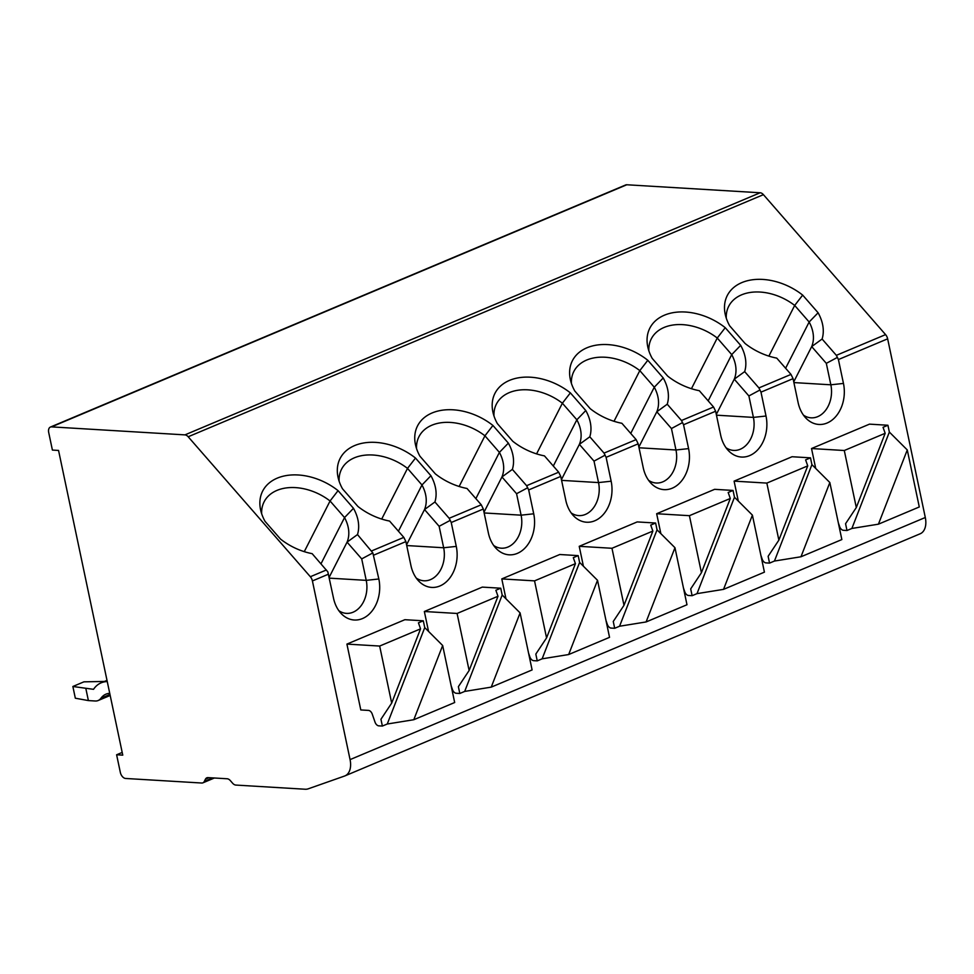 <?xml version="1.0" encoding="UTF-8"?>
<svg xmlns="http://www.w3.org/2000/svg" width="974" height="974" viewBox="0 0 974 974"><rect width="100%" height="100%" fill="white"/><g stroke="black" fill="none" stroke-linecap="round" stroke-linejoin="round"><path stroke-width="1.46" d="M50.404 427.062L625.649 184.963A6.148 3.847 67.2 0 1 626.793 184.768L760.158 192.767A6.148 3.847 67.2 0 1 763.421 194.654L885.573 334.618A6.148 3.847 67.2 0 1 887.643 338.83L925.3 517.498A18.457 11.542 67.2 0 1 920.174 533.776L344.942 775.888A18.457 11.542 67.2 0 1 344.54 776.047L308.247 788.818A18.457 11.542 67.2 0 1 305.191 789.232L235.83 785.068A6.148 3.847 67.2 0 1 232.579 783.181L230.375 780.649A6.148 3.847 -112.8 0 0 227.112 778.762L207.986 777.617A6.148 3.847 -112.8 0 0 206.841 777.8A6.148 3.847 -112.8 0 0 205.453 779.163L204.272 781.489A6.148 3.847 67.2 0 1 202.896 782.84A6.148 3.847 67.2 0 1 201.74 783.023L125.646 778.47A6.148 3.847 67.2 0 1 120.326 772.358L116.612 754.777L122.761 755.142L58.55 450.438L52.401 450.073L48.7 432.493A6.148 3.847 67.2 0 1 50.404 427.062A6.148 3.847 67.2 0 1 51.561 426.88L184.926 434.879A6.148 3.847 67.2 0 1 188.177 436.766L310.341 576.73A6.148 3.847 67.2 0 1 312.411 580.942L350.068 759.61A18.457 11.542 67.2 0 1 344.942 775.888M122.188 752.439L116.612 754.777M338.063 490.64L353.477 508.306A52.304 36.075 -153 0 1 357.495 534.568L372.859 552.915L378.837 578.982A31.533 23.51 -86.6 0 1 369.158 614.168A31.533 23.51 -86.6 0 1 341.472 613.839A31.533 23.51 -86.6 0 1 333.485 598.073L327.836 571.86L312.143 553.658A52.304 36.075 -153 0 1 280.475 539.036L265.05 521.37A52.304 36.075 -153 0 1 260.484 509.292A52.304 36.075 -153 0 1 283.3 476.176A52.304 36.075 -153 0 1 338.063 490.64L330.064 500.989L344.54 517.571L353.477 508.306M885.573 334.618L836.349 355.34L822.105 339.025A52.304 36.075 -153 0 0 818.099 312.764L802.673 295.098A52.304 36.075 -153 0 0 747.91 280.622A52.304 36.075 -153 0 0 725.106 313.738A52.304 36.075 -153 0 0 729.672 325.827L745.086 343.493A52.304 36.075 -153 0 0 776.753 358.115L790.998 374.418L758.916 387.92L744.672 371.618A52.304 36.075 -153 0 0 740.666 345.356L725.24 327.69A52.304 36.075 -153 0 0 670.477 313.214A52.304 36.075 -153 0 0 647.673 346.33A52.304 36.075 -153 0 0 652.227 358.42L667.653 376.086A52.304 36.075 -153 0 0 699.32 390.708L713.552 407.01L681.483 420.512L667.239 404.21A52.304 36.075 -153 0 0 663.221 377.949L647.807 360.283A52.304 36.075 -153 0 0 593.032 345.807A52.304 36.075 -153 0 0 570.228 378.923A52.304 36.075 -153 0 0 574.794 391.012L590.22 408.678A52.304 36.075 -153 0 0 621.887 423.288L636.119 439.603L604.038 453.105L589.806 436.79A52.304 36.075 -153 0 0 585.788 410.529L570.374 392.875A52.304 36.075 -153 0 0 515.599 378.399A52.304 36.075 -153 0 0 492.795 411.515A52.304 36.075 -153 0 0 497.361 423.605L512.774 441.271A52.304 36.075 -153 0 0 544.454 455.881L558.686 472.195L526.605 485.697L512.373 469.383A52.304 36.075 -153 0 0 508.355 443.121L492.929 425.455A52.304 36.075 -153 0 0 438.166 410.991A52.304 36.075 -153 0 0 415.362 444.107A52.304 36.075 -153 0 0 419.928 456.197L435.341 473.863A52.304 36.075 -153 0 0 467.009 488.473L481.253 504.788L449.172 518.29L434.928 501.975A52.304 36.075 -153 0 0 430.922 475.714L415.496 458.048A52.304 36.075 -153 0 0 360.733 443.584A52.304 36.075 -153 0 0 337.929 476.7A52.304 36.075 -153 0 0 342.495 488.79L357.908 506.456A52.304 36.075 -153 0 0 389.576 521.066L403.82 537.38L371.739 550.882M320.994 563.8L344.54 517.571A46.155 31.838 -153 0 1 347.073 542.141L357.495 534.568M329.127 577.387L347.073 542.141L361.707 558.893L372.859 552.915M836.349 355.34L838.419 359.552L843.46 383.427A31.533 23.51 -86.6 0 1 833.768 418.625A31.533 23.51 -86.6 0 1 806.082 418.284A31.533 23.51 -86.6 0 1 798.096 402.518L793.067 378.642L790.998 374.418M758.916 387.92L760.986 392.145L766.014 416.02A31.533 23.51 -86.6 0 1 756.335 451.206A31.533 23.51 -86.6 0 1 728.649 450.877A31.533 23.51 -86.6 0 1 720.663 435.11L715.634 411.235L713.552 407.01M681.483 420.512L683.553 424.737L688.581 448.612A31.533 23.51 -86.6 0 1 678.902 483.798A31.533 23.51 -86.6 0 1 651.216 483.469A31.533 23.51 -86.6 0 1 643.23 467.703L638.189 443.827L636.119 439.603M604.038 453.105L606.108 457.33L611.148 481.205A31.533 23.51 -86.6 0 1 601.457 516.39A31.533 23.51 -86.6 0 1 573.783 516.062A31.533 23.51 -86.6 0 1 565.797 500.295L560.756 476.42L558.686 472.195M526.605 485.697L528.675 489.922L533.715 513.797A31.533 23.51 -86.6 0 1 524.024 548.983A31.533 23.51 -86.6 0 1 496.338 548.654A31.533 23.51 -86.6 0 1 488.351 532.888L483.323 509L481.253 504.788M449.172 518.29L451.242 522.502L456.27 546.39A31.533 23.51 -86.6 0 1 446.591 581.575A31.533 23.51 -86.6 0 1 418.905 581.247A31.533 23.51 -86.6 0 1 410.918 565.48L405.89 541.593L403.82 537.38M837.47 357.361L826.317 363.351L830.846 384.803A25.385 18.92 -86.6 0 1 811.074 417.822A25.385 18.92 -86.6 0 1 803.453 415.131M734.092 481.132L766.842 483.092L778.871 540.132L768.121 556.3L769.557 563.106L774.44 561.048L811.914 464.659L810.49 457.841L792.057 456.733L734.092 481.132L738.292 501.05M656.659 513.724L689.409 515.684L701.426 572.724L690.688 588.893L692.124 595.698L697.007 593.641L734.481 497.251L733.045 490.433L714.624 489.325L656.659 513.724L660.859 533.642M579.226 546.317L611.976 548.277L623.993 605.317L613.255 621.485L614.691 628.291L619.574 626.233L657.048 529.844L655.612 523.026L637.191 521.918L579.226 546.317L583.414 566.235M501.793 578.909L534.543 580.869L546.56 637.909L535.822 654.078L537.246 660.883L542.141 658.826L579.615 562.424L578.179 555.618L559.758 554.51L501.793 578.909L505.981 598.827M424.347 611.502L457.098 613.462L469.127 670.502L458.377 686.67L459.813 693.476L464.695 691.418L502.182 595.017L500.746 588.211L482.313 587.103L424.347 611.502L428.548 631.408M907.269 449.939L878.414 524.182L919.286 506.967L907.269 449.939L889.359 432.066L887.923 425.248L869.502 424.14L811.525 448.539L815.725 468.457M387.262 724.011L424.737 627.609L423.3 620.803L404.88 619.695L346.914 644.094L360.794 709.949L368.501 710.411A4.627 2.898 67.2 0 1 372.263 714.137L374.99 722.038A4.627 2.898 67.2 0 0 378.776 725.849L382.38 726.056L387.262 724.011L413.792 719.725L454.675 702.522L442.659 645.494L413.792 719.725M811.525 448.539L844.288 450.512L856.304 507.539L885.171 433.296L844.288 450.512M838.31 522.758L839.6 526.496A4.627 2.898 67.2 0 0 843.387 530.294L846.99 530.513L845.566 523.708L856.304 507.539M846.99 530.513L851.885 528.456L878.414 524.182M889.359 432.066L851.885 528.456M887.923 425.248L883.041 427.306L885.171 433.296M760.877 555.35L762.167 559.088A4.627 2.898 67.2 0 0 765.954 562.887L769.557 563.106M811.914 464.659L829.836 482.532L800.969 556.775L774.44 561.048M800.969 556.775L841.853 539.559L829.836 482.532M810.49 457.841L805.608 459.898L807.738 465.889L766.842 483.092M778.871 540.132L807.738 465.889M683.444 587.943L684.722 591.681A4.627 2.898 67.2 0 0 688.521 595.479L692.124 595.698M734.481 497.251L752.403 515.124L723.536 589.367L697.007 593.641M723.536 589.367L764.42 572.152L752.403 515.124M733.045 490.433L728.175 492.491L730.293 498.481L689.409 515.684M701.426 572.724L730.293 498.481M605.998 620.535L607.289 624.273A4.627 2.898 67.2 0 0 611.088 628.072L614.691 628.291M657.048 529.844L674.97 547.717L646.103 621.948L619.574 626.233M646.103 621.948L686.987 604.744L674.97 547.717M655.612 523.026L650.729 525.083L652.86 531.073L611.976 548.277M623.993 605.317L652.86 531.073M528.565 653.128L529.856 656.866A4.627 2.898 67.2 0 0 533.642 660.664L537.246 660.883M579.615 562.424L597.525 580.309L568.67 654.54L542.141 658.826M568.67 654.54L609.541 637.337L597.525 580.309M578.179 555.618L573.296 557.664L575.427 563.666L534.543 580.869M546.56 637.909L575.427 563.666M451.132 685.708L452.423 689.458A4.627 2.898 67.2 0 0 456.209 693.257L459.813 693.476M502.182 595.017L520.092 612.902L491.237 687.133L464.695 691.418M491.237 687.133L532.108 669.929L520.092 612.902M500.746 588.211L495.863 590.256L497.994 596.258L457.098 613.462M469.127 670.502L497.994 596.258M304.265 551.661L330.064 500.989A46.155 31.838 27 0 0 264.1 501.841A46.155 31.838 27 0 0 261.665 513.761M361.707 558.893L366.224 580.358A25.385 18.92 -86.6 0 1 346.452 613.377A25.385 18.92 -86.6 0 1 338.842 610.674M415.496 458.048L407.509 468.397L421.973 484.979L398.427 531.207M430.922 475.714L421.973 484.979A46.155 31.838 -153 0 1 424.518 509.548L434.928 501.975M406.56 544.795L424.518 509.548L439.14 526.301L450.292 520.323M381.698 519.069L407.509 468.397A46.155 31.838 27 0 0 341.533 469.249A46.155 31.838 27 0 0 339.11 481.168M439.14 526.301L443.657 547.765A25.385 18.92 -86.6 0 1 423.885 580.784A25.385 18.92 -86.6 0 1 416.275 578.081M492.929 425.455L484.942 435.804L499.406 452.386L475.86 498.615M508.355 443.121L499.406 452.386A46.155 31.838 -153 0 1 501.951 476.956L512.373 469.383M483.993 512.202L501.951 476.956L516.573 493.721L527.725 487.731M459.144 486.476L484.942 435.804A46.155 31.838 27 0 0 418.978 436.656A46.155 31.838 27 0 0 416.543 448.576M516.573 493.721L521.102 515.173A25.385 18.92 -86.6 0 1 501.33 548.192A25.385 18.92 -86.6 0 1 493.708 545.489M570.374 392.875L562.375 403.212L576.851 419.794L553.305 466.022M585.788 410.529L576.851 419.794A46.155 31.838 -153 0 1 579.384 444.363L589.806 436.79M561.438 479.61L579.384 444.363L594.018 461.128L605.158 455.138M536.577 453.884L562.375 403.212A46.155 31.838 27 0 0 496.411 404.064A46.155 31.838 27 0 0 493.976 415.983M594.018 461.128L598.535 482.58A25.385 18.92 -86.6 0 1 578.763 515.599A25.385 18.92 -86.6 0 1 571.141 512.908M647.807 360.283L639.808 370.619L654.284 387.202L630.738 433.43M663.221 377.949L654.284 387.202A46.155 31.838 -153 0 1 656.817 411.771L667.239 404.21M638.871 447.017L656.817 411.771L671.451 428.536L682.591 422.546M614.01 421.292L639.808 370.619A46.155 31.838 27 0 0 573.844 371.471A46.155 31.838 27 0 0 571.409 383.391M671.451 428.536L675.968 449.988A25.385 18.92 -86.6 0 1 656.196 483.007A25.385 18.92 -86.6 0 1 648.587 480.316M725.24 327.69L717.254 338.027L731.717 354.609L708.171 400.85M740.666 345.356L731.717 354.609A46.155 31.838 -153 0 1 734.262 379.178L744.672 371.618M716.304 414.437L734.262 379.178L748.884 395.943L760.037 389.953M691.443 388.699L717.254 338.027A46.155 31.838 27 0 0 651.277 338.879A46.155 31.838 27 0 0 648.854 350.798M748.884 395.943L753.401 417.396A25.385 18.92 -86.6 0 1 733.629 450.414A25.385 18.92 -86.6 0 1 726.02 447.723M802.673 295.098L794.687 305.434L809.151 322.017L785.604 368.257M818.099 312.764L809.151 322.017A46.155 31.838 -153 0 1 811.695 346.586L822.105 339.025M793.737 381.845L811.695 346.586L826.317 363.351M768.876 356.107L794.687 305.434A46.155 31.838 27 0 0 728.71 306.286A46.155 31.838 27 0 0 726.287 318.206M346.914 644.094L379.665 646.054L391.682 703.094L420.549 628.851L379.665 646.054M382.38 726.056L380.944 719.262L391.682 703.094M423.3 620.803L418.43 622.849L420.549 628.851M424.737 627.609L442.659 645.494M85.919 688.861L88.39 700.586L75.327 698.212L72.867 686.487L93.528 689.324A39.995 25.02 67.2 0 1 101.15 682.823A39.995 25.02 67.2 0 1 107.25 681.569M109.733 693.318A27.686 17.325 -112.8 0 0 105.922 694.17A27.686 17.325 -112.8 0 0 100.931 698.261A15.389 9.618 67.2 0 1 98.155 700.525A15.389 9.618 67.2 0 1 95.269 701L88.39 700.586M104.401 681.459L83.922 681.837L72.867 686.487M925.3 517.498L350.068 759.61M208.984 777.678L205.453 779.163M212.782 777.897L204.272 781.489M626.793 184.768L51.561 426.88M760.158 192.767L184.926 434.879M763.421 194.654L188.177 436.766M326.375 569.973L310.341 576.73M887.643 338.83L838.419 359.552M793.067 378.642L760.986 392.145M715.634 411.235L683.553 424.737M638.189 443.827L606.108 457.33M560.756 476.42L528.675 489.922M483.323 509L451.242 522.502M328.457 574.185L312.411 580.942M405.89 541.593L373.809 555.095M843.46 383.427L830.846 384.803L793.895 382.587M378.837 578.982L366.224 580.358L329.285 578.142M456.27 546.39L443.657 547.765L406.718 545.55M533.715 513.797L521.102 515.173L484.151 512.957M611.148 481.205L598.535 482.58L561.596 480.365M688.581 448.612L675.968 449.988L639.029 447.772M766.014 416.02L753.401 417.396L716.462 415.18M100.931 698.261L109.965 694.45M202.896 782.84L214.39 777.995M98.155 700.525L110.184 695.473M101.15 682.823L106.994 680.363"/></g></svg>
